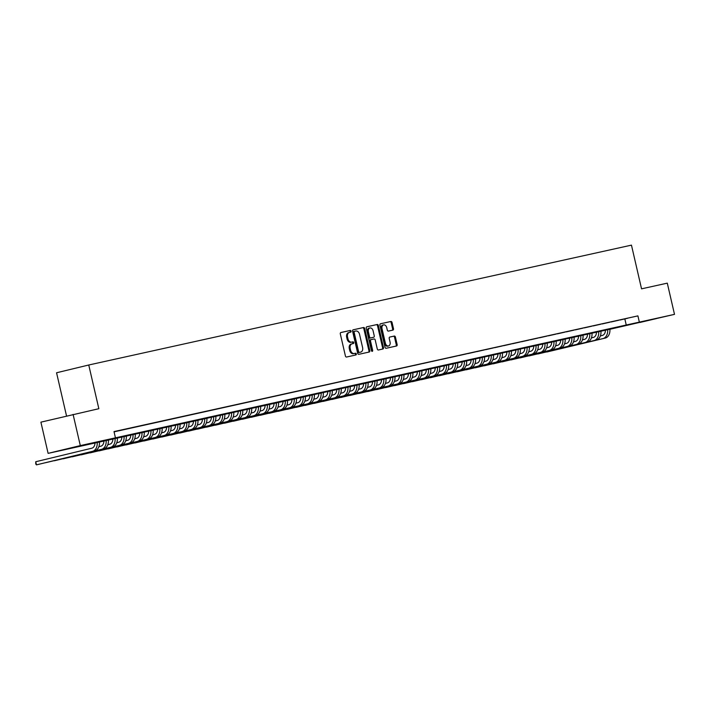 <?xml version="1.0" encoding="UTF-8"?>
<svg xmlns="http://www.w3.org/2000/svg" width="710" height="710" viewBox="0 0 710 710"><rect width="100%" height="100%" fill="white"/><g stroke="black" fill="none" stroke-linecap="round" stroke-linejoin="round"><path stroke-width="1.06" d="M351.068 331.171A0.879 0.63 76.4 0 0 350.261 330.452L340.915 332.511A1.26 0.896 76.4 0 0 340.321 333.931L345.415 355.994A1.26 0.896 76.4 0 0 346.578 357.023L355.914 354.956A0.879 0.63 76.4 0 0 355.524 353.243L354.308 353.509A4.02 2.884 76.4 0 1 350.589 350.207L350.172 348.37A4.02 2.884 76.4 0 1 352.036 343.835A4.02 2.884 76.4 0 1 352.08 343.826L353.287 343.56A0.879 0.63 76.4 0 0 352.888 341.847L351.681 342.113A4.02 2.884 76.4 0 1 347.962 338.812L347.536 336.975A4.02 2.884 76.4 0 1 349.409 332.44A4.02 2.884 76.4 0 1 349.444 332.431L350.651 332.165A0.879 0.63 76.4 0 0 351.068 331.171M349.906 332.333A0.879 0.63 76.4 0 0 349.391 330.665L340.773 332.564M355.169 355.124A0.879 0.63 76.4 0 0 354.654 353.456L354.308 353.509M352.533 343.729A0.879 0.63 76.4 0 0 352.018 342.06L351.681 342.113M639.976 322.455L656.501 318.568L639.976 322.455M69.056 448.551L85.582 444.664L69.056 448.551M392.887 330.114A1.26 0.896 76.4 0 0 393.482 328.695L392.053 322.509A1.26 0.896 76.4 0 0 390.89 321.479L380.516 323.769A1.26 0.896 76.4 0 0 379.921 325.189L385.015 347.243A1.26 0.896 76.4 0 0 386.178 348.273L396.553 345.983A1.26 0.896 76.4 0 0 397.147 344.563L395.417 337.09A1.26 0.896 76.4 0 0 394.263 336.061L389.817 337.037A1.26 0.896 76.4 0 0 389.222 338.457L390.083 342.167A3.364 2.405 76.4 0 1 388.521 345.956A3.364 2.405 76.4 0 1 385.379 343.205L382.024 328.686A3.364 2.405 76.4 0 1 383.586 324.896A3.364 2.405 76.4 0 1 386.728 327.647L387.287 330.061A1.26 0.896 76.4 0 0 388.45 331.1L392.887 330.114M609.917 329.227L48.111 453.37L40.905 422.157L98.841 408.703L88.75 365.002L631.456 245.136L641.547 288.837L667.293 283.148L674.5 314.361L609.917 329.28M73.094 414.392L80.301 445.596L674.5 314.361M114.062 431.849L637.908 315.879L114.008 431.591L115.446 437.839M637.908 315.879L639.346 322.127M364.718 328.544A1.26 0.896 76.4 0 0 363.555 327.514L353.181 329.804A1.26 0.896 76.4 0 0 352.586 331.224L357.68 353.278A1.26 0.896 76.4 0 0 358.843 354.317L369.209 352.027A1.26 0.896 76.4 0 0 369.812 350.607L364.718 328.544L363.848 328.757A1.26 0.896 76.4 0 0 362.686 327.727L353.039 329.857M366.848 326.786L377.223 324.497A1.26 0.896 76.4 0 1 378.386 325.526L383.48 347.58A1.26 0.896 76.4 0 1 382.885 349L378.439 349.986A1.26 0.896 76.4 0 1 377.276 348.956L375.217 340.01A1.26 0.896 76.4 0 0 374.055 338.972L371.108 339.628A1.26 0.896 76.4 0 0 370.514 341.048L372.661 350.358A0.879 0.63 76.4 0 1 371.428 350.633L366.253 328.206A1.26 0.896 76.4 0 1 366.839 326.786A1.26 0.896 76.4 0 0 366.839 326.786L366.821 326.795M114.044 431.76L117.106 431.041L114.035 431.715M126.06 429.062L118.508 430.775L126.06 429.062M135.015 427.083L127.463 428.796L135.015 427.083M143.97 425.104L136.418 426.817L143.97 425.104M152.925 423.124L145.381 424.837L152.925 423.124M161.88 421.145L154.336 422.858L161.88 421.145M170.835 419.175L163.291 420.879L170.835 419.175M179.79 417.196L172.246 418.909L179.79 417.196M188.745 415.217L181.201 416.93L188.745 415.217M197.699 413.238L190.156 414.951L197.699 413.238M206.663 411.259L199.111 412.971L206.663 411.259M215.618 409.279L208.065 410.992L215.618 409.279M224.573 407.3L217.02 409.013L224.573 407.3M233.528 405.321L225.975 407.034L233.528 405.321M242.483 403.351L234.93 405.055L242.483 403.351M251.438 401.372L243.885 403.085L251.438 401.372M260.392 399.393L252.849 401.106L260.392 399.393M269.347 397.414L261.804 399.127L269.347 397.414M278.302 395.434L270.758 397.147L278.302 395.434M287.257 393.455L279.713 395.168L287.257 393.455M296.212 391.476L288.668 393.189L296.212 391.476M305.167 389.497L297.623 391.21L305.167 389.497M314.122 387.527L306.578 389.231L314.122 387.527M323.086 385.548L315.533 387.261L323.086 385.548M332.04 383.569L324.488 385.281L332.04 383.569M340.995 381.589L333.443 383.302L340.995 381.589M349.95 379.61L342.397 381.323L349.95 379.61M358.905 377.631L351.352 379.344L358.905 377.631M367.86 375.652L360.307 377.365L367.86 375.652M376.815 373.673L369.271 375.386L376.815 373.673M385.77 371.703L378.226 373.407L385.77 371.703M394.724 369.724L387.181 371.436L394.724 369.724M403.679 367.745L396.136 369.457L403.679 367.745M412.634 365.765L405.09 367.478L412.634 365.765M421.589 363.786L414.045 365.499L421.589 363.786M430.553 361.807L423 363.52L430.553 361.807M439.508 359.828L431.955 361.541L439.508 359.828M448.463 357.849L440.91 359.562L448.463 357.849M457.417 355.879L449.865 357.583L457.417 355.879M466.372 353.899L458.82 355.612L466.372 353.899M475.327 351.92L467.775 353.633L475.327 351.92M484.282 349.941L476.729 351.654L484.282 349.941M493.237 347.962L485.693 349.675L493.237 347.962M502.192 345.983L494.648 347.696L502.192 345.983M511.147 344.004L503.603 345.717L511.147 344.004M520.102 342.034L512.558 343.738L520.102 342.034M529.057 340.055L521.513 341.767L529.057 340.055M538.011 338.075L530.468 339.788L538.011 338.075M546.975 336.096L539.422 337.809L546.975 336.096M555.93 334.117L548.377 335.83L555.93 334.117M564.885 332.138L557.332 333.851L564.885 332.138M573.84 330.159L566.287 331.872L573.84 330.159M582.795 328.18L575.242 329.893L582.795 328.18M591.75 326.209L584.197 327.913L591.75 326.209M600.704 324.23L593.161 325.943L600.704 324.23M609.659 322.251L602.115 323.964L609.659 322.251M618.614 320.272L611.07 321.985L618.614 320.272M620.025 320.006L627.569 318.293L620.025 320.006M88.75 365.002L56.56 372.777L66.536 415.971M48.111 453.37L80.301 445.596M624.862 319.03L626.3 325.269M349.364 332.449L348.575 332.644A4.02 2.884 76.4 0 0 348.539 332.653A4.02 2.884 76.4 0 0 346.666 337.188L347.536 336.975M350.811 342.327A4.02 2.884 76.4 0 1 347.092 339.025L346.666 337.188M352 343.853L351.21 344.039A4.02 2.884 76.4 0 0 351.166 344.048A4.02 2.884 76.4 0 0 349.302 348.583L350.172 348.37M353.438 353.722A4.02 2.884 76.4 0 1 349.719 350.42L349.302 348.583M368.481 352.187A1.26 0.896 76.4 0 0 368.943 350.811L363.848 328.757M354.547 331.304A0.879 0.63 76.4 0 0 354.13 332.298L358.594 351.663A0.879 0.63 76.4 0 0 359.411 352.382L360.689 352.107A4.02 2.884 76.4 0 0 360.724 352.098A4.02 2.884 76.4 0 0 362.597 347.563L359.535 334.33A4.02 2.884 76.4 0 0 355.817 331.029L353.669 331.517A0.879 0.63 76.4 0 0 353.26 332.511L354.13 332.298M359.89 352.293A4.02 2.884 76.4 0 1 359.855 352.302A4.02 2.884 76.4 0 0 359.855 352.302L358.541 352.595A0.879 0.63 76.4 0 1 357.725 351.876L353.26 332.511M366.706 326.84L377.223 324.497M382.158 349.16A1.26 0.896 76.4 0 0 382.61 347.793L377.516 325.739A1.26 0.896 76.4 0 0 376.353 324.701M371.082 339.628L370.238 339.833A1.26 0.896 76.4 0 0 369.644 341.253L371.791 350.571L372.661 350.358M371.756 351.202A0.879 0.63 76.4 0 0 371.791 350.571M373.07 330.727A3.364 2.405 76.4 0 0 369.928 327.976A3.364 2.405 76.4 0 0 368.366 331.765L369.546 336.877A1.26 0.896 76.4 0 0 370.709 337.907L373.655 337.259A1.26 0.896 76.4 0 0 374.25 335.839L373.07 330.727M369.928 327.976L369.058 328.18A3.364 2.405 76.4 0 0 367.496 331.969L368.366 331.765M373.655 337.259L372.786 337.472A1.26 0.896 76.4 0 0 372.812 337.463A1.26 0.896 76.4 0 0 372.803 337.472L369.839 338.12A1.26 0.896 76.4 0 1 368.676 337.09L367.496 331.969M383.586 324.896L382.717 325.1A3.364 2.405 76.4 0 0 381.155 328.89L382.024 328.686M388.521 345.956L387.651 346.169A3.364 2.405 76.4 0 1 384.509 343.418L381.155 328.89M395.825 346.143A1.26 0.896 76.4 0 0 396.278 344.776L394.547 337.303A1.26 0.896 76.4 0 0 393.393 336.265L389.675 337.09M392.16 330.274A1.26 0.896 76.4 0 0 392.612 328.908L391.183 322.722A1.26 0.896 76.4 0 0 390.021 321.683L380.374 323.813M94.954 442.783A6.408 4.473 77.5 0 1 91.812 448.205L35.74 461.74L36.467 464.864L92.531 451.329A9.612 6.709 -102.5 0 0 97.19 442.259M92.531 451.329L36.467 464.864L35.784 464.047L35.74 461.74M94.767 450.832A9.612 6.709 -102.5 0 0 99.427 441.771M103.908 440.777A6.408 4.473 77.5 0 1 100.767 446.226L98.859 446.688M45.387 462.751L101.486 449.35A9.612 6.709 -102.5 0 0 106.145 440.28M45.325 462.769L103.722 448.853A9.612 6.709 -102.5 0 0 108.382 439.792M112.863 438.798A6.408 4.473 77.5 0 1 109.722 444.247L107.814 444.708M54.342 460.772L110.44 447.371A9.612 6.709 -102.5 0 0 115.1 438.31M54.279 460.79L112.677 446.874A9.612 6.709 -102.5 0 0 117.345 437.813M121.818 436.819A6.408 4.473 77.5 0 1 118.676 442.268L116.768 442.729M63.296 458.793L119.395 445.392A9.612 6.709 -102.5 0 0 124.055 436.33M63.234 458.811L121.632 444.895A9.612 6.709 -102.5 0 0 126.3 435.833M130.773 434.848A6.408 4.473 77.5 0 1 127.631 440.289L125.723 440.75M72.251 456.823L128.35 443.413A9.612 6.709 -102.5 0 0 133.01 434.351M72.189 456.832L130.596 442.916A9.612 6.709 -102.5 0 0 135.255 433.854M139.728 432.869A6.408 4.473 77.5 0 1 136.586 438.318L134.678 438.771M81.215 454.844L137.305 441.434A9.612 6.709 -102.5 0 0 141.964 432.372M81.144 454.853L139.55 440.945A9.612 6.709 -102.5 0 0 144.21 431.875M148.683 430.89A6.408 4.473 77.5 0 1 145.541 436.339L143.633 436.801M90.17 452.865L146.26 439.454A9.612 6.709 -102.5 0 0 150.928 430.393M90.099 452.882L148.505 438.966A9.612 6.709 -102.5 0 0 153.165 429.896M157.638 428.911A6.408 4.473 77.5 0 1 154.496 434.36L152.597 434.822M99.125 450.885L155.224 437.484A9.612 6.709 -102.5 0 0 159.883 428.414M99.054 450.903L157.46 436.987A9.612 6.709 -102.5 0 0 162.12 427.917M166.593 426.932A6.408 4.473 77.5 0 1 163.451 432.381L161.552 432.843M108.08 448.906L164.179 435.505A9.612 6.709 -102.5 0 0 168.838 426.435M108.009 448.924L166.415 435.008A9.612 6.709 -102.5 0 0 171.074 425.947M175.548 424.953A6.408 4.473 77.5 0 1 172.406 430.402L170.506 430.863M117.035 446.927L173.133 433.526A9.612 6.709 -102.5 0 0 177.793 424.456M116.973 446.945L175.37 433.029A9.612 6.709 -102.5 0 0 180.029 423.968M184.502 422.974A6.408 4.473 77.5 0 1 181.37 428.423L179.461 428.884M125.99 444.948L182.088 431.547A9.612 6.709 -102.5 0 0 186.748 422.486M125.927 444.966L184.325 431.05A9.612 6.709 -102.5 0 0 188.984 421.988M193.457 420.995A6.408 4.473 77.5 0 1 190.324 426.444L188.416 426.905M134.944 442.969L191.043 429.568A9.612 6.709 -102.5 0 0 195.703 420.506M134.882 442.987L193.28 429.071A9.612 6.709 -102.5 0 0 197.939 420.009M202.412 419.024A6.408 4.473 77.5 0 1 199.279 424.465L197.371 424.926M143.899 440.999L199.998 427.589A9.612 6.709 -102.5 0 0 204.657 418.527M143.837 441.008L202.235 427.092A9.612 6.709 -102.5 0 0 206.894 418.03M211.376 417.045A6.408 4.473 77.5 0 1 208.234 422.494L206.326 422.947M152.854 439.02L208.953 425.609A9.612 6.709 -102.5 0 0 213.612 416.548M152.792 439.029L211.19 425.121A9.612 6.709 -102.5 0 0 215.849 416.051M220.331 415.066A6.408 4.473 77.5 0 1 217.189 420.515L215.281 420.977M161.809 437.04L217.908 423.63A9.612 6.709 -102.5 0 0 222.567 414.569M161.747 437.058L220.144 423.142A9.612 6.709 -102.5 0 0 224.804 414.072M229.286 413.087A6.408 4.473 77.5 0 1 226.144 418.536L224.236 418.998M170.764 435.061L226.863 421.66A9.612 6.709 -102.5 0 0 231.522 412.59M170.702 435.079L229.099 421.163A9.612 6.709 -102.5 0 0 233.767 412.093M238.24 411.108A6.408 4.473 77.5 0 1 235.099 416.557L233.191 417.018M179.719 433.082L235.818 419.681A9.612 6.709 -102.5 0 0 240.477 410.611M179.657 433.1L238.054 419.184A9.612 6.709 -102.5 0 0 242.722 410.123M247.195 409.129A6.408 4.473 77.5 0 1 244.054 414.578L242.145 415.039M188.682 431.103L244.773 417.702A9.612 6.709 -102.5 0 0 249.432 408.632M188.612 431.121L247.018 417.205A9.612 6.709 -102.5 0 0 251.677 408.143M256.15 407.149A6.408 4.473 77.5 0 1 253.008 412.599L251.1 413.06M197.637 429.124L253.727 415.723A9.612 6.709 -102.5 0 0 258.396 406.661M197.566 429.142L255.973 415.226A9.612 6.709 -102.5 0 0 260.632 406.164M265.105 405.17A6.408 4.473 77.5 0 1 261.963 410.62L260.055 411.081M206.592 427.145L262.682 413.744A9.612 6.709 -102.5 0 0 267.351 404.682M206.521 427.163L264.928 413.247A9.612 6.709 -102.5 0 0 269.587 404.185M274.06 403.2A6.408 4.473 77.5 0 1 270.918 408.64L269.019 409.102M215.547 425.175L271.646 411.764A9.612 6.709 -102.5 0 0 276.305 402.703M215.476 425.183L273.882 411.267A9.612 6.709 -102.5 0 0 278.542 402.206M283.015 401.221A6.408 4.473 77.5 0 1 279.873 406.67L277.974 407.123M224.502 423.195L280.601 409.785A9.612 6.709 -102.5 0 0 285.26 400.724M224.431 423.204L282.837 409.297A9.612 6.709 -102.5 0 0 287.497 400.227M291.97 399.242A6.408 4.473 77.5 0 1 288.837 404.691L286.929 405.153M233.457 421.216L289.556 407.806A9.612 6.709 -102.5 0 0 294.215 398.745M233.395 421.234L291.792 407.318A9.612 6.709 -102.5 0 0 296.452 398.248M300.925 397.263A6.408 4.473 77.5 0 1 297.792 402.712L295.884 403.173M242.412 419.237L298.511 405.836A9.612 6.709 -102.5 0 0 303.17 396.766M242.35 419.255L300.747 405.339A9.612 6.709 -102.5 0 0 305.406 396.269M309.88 395.284A6.408 4.473 77.5 0 1 306.747 400.733L304.839 401.194M251.367 417.258L307.465 403.857A9.612 6.709 -102.5 0 0 312.125 394.787M251.305 417.276L309.702 403.36A9.612 6.709 -102.5 0 0 314.361 394.298M318.834 393.305A6.408 4.473 77.5 0 1 315.702 398.754L313.793 399.215M260.321 415.279L316.42 401.878A9.612 6.709 -102.5 0 0 321.08 392.808M260.259 415.297L318.657 401.381A9.612 6.709 -102.5 0 0 323.316 392.319M327.798 391.325A6.408 4.473 77.5 0 1 324.656 396.775L322.748 397.236M269.276 413.3L325.375 399.899A9.612 6.709 -102.5 0 0 330.035 390.837M269.214 413.318L327.612 399.402A9.612 6.709 -102.5 0 0 332.271 390.34M336.753 389.346A6.408 4.473 77.5 0 1 333.611 394.795L331.703 395.257M278.231 411.321L334.33 397.919A9.612 6.709 -102.5 0 0 338.989 388.858M278.169 411.339L336.567 397.423A9.612 6.709 -102.5 0 0 341.235 388.361M345.708 387.376A6.408 4.473 77.5 0 1 342.566 392.816L340.658 393.278M287.186 409.351L343.285 395.94A9.612 6.709 -102.5 0 0 347.944 386.879M287.124 409.359L345.522 395.443A9.612 6.709 -102.5 0 0 350.19 386.382M354.663 385.397A6.408 4.473 77.5 0 1 351.521 390.846L349.613 391.299M296.141 407.371L352.24 393.961A9.612 6.709 -102.5 0 0 356.899 384.9M296.079 407.38L354.485 393.473A9.612 6.709 -102.5 0 0 359.145 384.403M363.618 383.418A6.408 4.473 77.5 0 1 360.476 388.867L358.568 389.328M305.105 405.392L361.195 391.982A9.612 6.709 -102.5 0 0 365.854 382.921M305.034 405.41L363.44 391.494A9.612 6.709 -102.5 0 0 368.099 382.424M372.572 381.439A6.408 4.473 77.5 0 1 369.431 386.888L367.523 387.349M314.06 403.413L370.15 390.012A9.612 6.709 -102.5 0 0 374.818 380.942M313.989 403.431L372.395 389.515A9.612 6.709 -102.5 0 0 377.054 380.445M381.527 379.459A6.408 4.473 77.5 0 1 378.386 384.909L376.477 385.37M323.014 401.434L379.105 388.033A9.612 6.709 -102.5 0 0 383.773 378.962M322.943 401.452L381.35 387.536A9.612 6.709 -102.5 0 0 386.009 378.474M390.482 377.48A6.408 4.473 77.5 0 1 387.34 382.93L385.441 383.391M331.969 399.455L388.068 386.054A9.612 6.709 -102.5 0 0 392.728 376.983M331.898 399.473L390.305 385.557A9.612 6.709 -102.5 0 0 394.964 376.495M399.437 375.501A6.408 4.473 77.5 0 1 396.295 380.95L394.396 381.412M340.924 397.476L397.023 384.075A9.612 6.709 -102.5 0 0 401.683 375.013M340.853 397.493L399.26 383.577A9.612 6.709 -102.5 0 0 403.919 374.516M408.392 373.531A6.408 4.473 77.5 0 1 405.259 378.971L403.351 379.433M349.879 395.497L405.978 382.095A9.612 6.709 -102.5 0 0 410.637 373.034M349.817 395.514L408.214 381.598A9.612 6.709 -102.5 0 0 412.874 372.537M417.347 371.552A6.408 4.473 77.5 0 1 414.214 377.001L412.306 377.454M358.834 393.526L414.933 380.116A9.612 6.709 -102.5 0 0 419.592 371.055M358.772 393.535L417.169 379.619A9.612 6.709 -102.5 0 0 421.829 370.558M426.302 369.573A6.408 4.473 77.5 0 1 423.169 375.022L421.261 375.475M367.789 391.547L423.888 378.137A9.612 6.709 -102.5 0 0 428.547 369.076M367.727 391.556L426.124 377.649A9.612 6.709 -102.5 0 0 430.784 368.579M435.257 367.594A6.408 4.473 77.5 0 1 432.124 373.043L430.216 373.504M376.744 389.568L432.843 376.158A9.612 6.709 -102.5 0 0 437.502 367.097M376.682 389.586L435.079 375.67A9.612 6.709 -102.5 0 0 439.738 366.6M444.22 365.614A6.408 4.473 77.5 0 1 441.079 371.064L439.17 371.525M385.699 387.589L441.798 374.188A9.612 6.709 -102.5 0 0 446.457 365.117M385.636 387.607L444.034 373.691A9.612 6.709 -102.5 0 0 448.693 364.629M453.175 363.635A6.408 4.473 77.5 0 1 450.033 369.085L448.125 369.546M394.654 385.61L450.752 372.209A9.612 6.709 -102.5 0 0 455.412 363.138M394.591 385.628L452.989 371.712A9.612 6.709 -102.5 0 0 457.657 362.65M462.13 361.656A6.408 4.473 77.5 0 1 458.988 367.105L457.08 367.567M403.608 383.631L459.707 370.23A9.612 6.709 -102.5 0 0 464.367 361.159M403.546 383.648L461.944 369.733A9.612 6.709 -102.5 0 0 466.612 360.671M471.085 359.677A6.408 4.473 77.5 0 1 467.943 365.126L466.035 365.588M412.572 381.652L468.662 368.25A9.612 6.709 -102.5 0 0 473.322 359.189M412.501 381.669L470.907 367.753A9.612 6.709 -102.5 0 0 475.567 358.692M480.04 357.707A6.408 4.473 77.5 0 1 476.898 363.147L474.99 363.609M421.527 379.673L477.617 366.271A9.612 6.709 -102.5 0 0 482.276 357.21M421.456 379.69L479.862 365.774A9.612 6.709 -102.5 0 0 484.522 356.713M488.995 355.728A6.408 4.473 77.5 0 1 485.853 361.177L483.945 361.63M430.482 377.702L486.572 364.292A9.612 6.709 -102.5 0 0 491.24 355.231M430.411 377.711L488.817 363.795A9.612 6.709 -102.5 0 0 493.477 354.734M497.95 353.749A6.408 4.473 77.5 0 1 494.808 359.198L492.909 359.659M439.437 375.723L495.536 362.313A9.612 6.709 -102.5 0 0 500.195 353.252M439.366 375.741L497.772 361.825A9.612 6.709 -102.5 0 0 502.431 352.755M506.904 351.769A6.408 4.473 77.5 0 1 503.763 357.219L501.863 357.68M448.392 373.744L504.49 360.334A9.612 6.709 -102.5 0 0 509.15 351.272M448.321 373.762L506.727 359.846A9.612 6.709 -102.5 0 0 511.386 350.775M515.859 349.79A6.408 4.473 77.5 0 1 512.718 355.24L510.818 355.701M457.347 371.765L513.445 358.364A9.612 6.709 -102.5 0 0 518.105 349.293M457.284 371.783L515.682 357.867A9.612 6.709 -102.5 0 0 520.341 348.805M524.814 347.811A6.408 4.473 77.5 0 1 521.681 353.26L519.773 353.722M466.301 369.786L522.4 356.385A9.612 6.709 -102.5 0 0 527.06 347.314M466.239 369.803L524.637 355.887A9.612 6.709 -102.5 0 0 529.296 346.826M533.769 345.832A6.408 4.473 77.5 0 1 530.636 351.281L528.728 351.743M475.256 367.807L531.355 354.405A9.612 6.709 -102.5 0 0 536.014 345.335M475.194 367.824L533.592 353.908A9.612 6.709 -102.5 0 0 538.251 344.847M542.724 343.853A6.408 4.473 77.5 0 1 539.591 349.302L537.683 349.764M484.211 365.827L540.31 352.426A9.612 6.709 -102.5 0 0 544.969 343.365M484.149 365.845L542.547 351.929A9.612 6.709 -102.5 0 0 547.206 342.868M551.688 341.883A6.408 4.473 77.5 0 1 548.546 347.323L546.638 347.785M493.166 363.848L549.265 350.447A9.612 6.709 -102.5 0 0 553.924 341.386M493.104 363.866L551.501 349.95A9.612 6.709 -102.5 0 0 556.161 340.889M560.643 339.904A6.408 4.473 77.5 0 1 557.501 345.353L555.593 345.805M502.121 361.878L558.22 348.468A9.612 6.709 -102.5 0 0 562.879 339.407M502.059 361.887L560.456 347.971A9.612 6.709 -102.5 0 0 565.116 338.91M569.597 337.924A6.408 4.473 77.5 0 1 566.456 343.374L564.548 343.835M511.076 359.899L567.175 346.489A9.612 6.709 -102.5 0 0 571.834 337.427M511.014 359.917L569.411 346.001A9.612 6.709 -102.5 0 0 574.079 336.93M578.552 335.945A6.408 4.473 77.5 0 1 575.411 341.395L573.503 341.856M520.031 357.92L576.129 344.51A9.612 6.709 -102.5 0 0 580.789 335.448M519.968 357.938L578.366 344.022A9.612 6.709 -102.5 0 0 583.034 334.951M587.507 333.966A6.408 4.473 77.5 0 1 584.365 339.416L582.457 339.877M528.994 355.941L585.084 342.539A9.612 6.709 -102.5 0 0 589.744 333.469M528.923 355.958L587.33 342.042A9.612 6.709 -102.5 0 0 591.989 332.981M596.462 331.987A6.408 4.473 77.5 0 1 593.32 337.436L591.412 337.898M537.949 353.962L594.039 340.56A9.612 6.709 -102.5 0 0 598.707 331.49M537.878 353.979L596.285 340.063A9.612 6.709 -102.5 0 0 600.944 331.002M605.417 330.008A6.408 4.473 77.5 0 1 602.275 335.457L600.367 335.919M546.904 351.983L602.994 338.581A9.612 6.709 -102.5 0 0 607.662 329.52M546.833 352L605.24 338.084A9.612 6.709 -102.5 0 0 609.899 329.023M349.391 330.665L350.261 330.452M354.654 353.456L355.524 353.243M352.018 342.06L352.888 341.847M347.092 339.025L347.962 338.812M349.719 350.42L350.589 350.207M368.943 350.811L369.812 350.607M362.686 327.727L363.555 327.514M353.678 331.517L354.53 331.313M357.725 351.876L358.594 351.663M358.541 352.595L359.411 352.382M377.516 325.739L378.386 325.526M382.61 347.793L383.48 347.58M369.644 341.253L370.514 341.048M368.676 337.09L369.546 336.877M369.839 338.12L370.709 337.907M384.509 343.418L385.379 343.205M393.393 336.265L394.263 336.061M394.547 337.303L395.417 337.09M396.278 344.776L397.147 344.563M390.021 321.683L390.89 321.479M391.183 322.722L392.053 322.509M392.612 328.908L393.482 328.695M101.486 449.35L103.722 448.853M110.44 447.371L112.677 446.874M119.395 445.392L121.632 444.895M128.35 443.413L130.596 442.916M137.305 441.434L139.55 440.945M146.26 439.454L148.505 438.966M155.224 437.484L157.46 436.987M164.179 435.505L166.415 435.008M173.133 433.526L175.37 433.029M182.088 431.547L184.325 431.05M191.043 429.568L193.28 429.071M199.998 427.589L202.235 427.092M208.953 425.609L211.19 425.121M217.908 423.63L220.144 423.142M226.863 421.66L229.099 421.163M235.818 419.681L238.054 419.184M244.773 417.702L247.018 417.205M253.727 415.723L255.973 415.226M262.682 413.744L264.928 413.247M271.646 411.764L273.882 411.267M280.601 409.785L282.837 409.297M289.556 407.806L291.792 407.318M298.511 405.836L300.747 405.339M307.465 403.857L309.702 403.36M316.42 401.878L318.657 401.381M325.375 399.899L327.612 399.402M334.33 397.919L336.567 397.423M343.285 395.94L345.522 395.443M352.24 393.961L354.485 393.473M361.195 391.982L363.44 391.494M370.15 390.012L372.395 389.515M379.105 388.033L381.35 387.536M388.068 386.054L390.305 385.557M397.023 384.075L399.26 383.577M405.978 382.095L408.214 381.598M414.933 380.116L417.169 379.619M423.888 378.137L426.124 377.649M432.843 376.158L435.079 375.67M441.798 374.188L444.034 373.691M450.752 372.209L452.989 371.712M459.707 370.23L461.944 369.733M468.662 368.25L470.907 367.753M477.617 366.271L479.862 365.774M486.572 364.292L488.817 363.795M495.536 362.313L497.772 361.825M504.49 360.334L506.727 359.846M513.445 358.364L515.682 357.867M522.4 356.385L524.637 355.887M531.355 354.405L533.592 353.908M540.31 352.426L542.547 351.929M549.265 350.447L551.501 349.95M558.22 348.468L560.456 347.971M567.175 346.489L569.411 346.001M576.129 344.51L578.366 344.022M585.084 342.539L587.33 342.042M594.039 340.56L596.285 340.063M602.994 338.581L605.24 338.084M348.539 332.653L349.409 332.44M351.166 344.048L352.036 343.835M370.23 339.841L371.099 339.628M372.803 337.472L373.673 337.259"/></g></svg>
